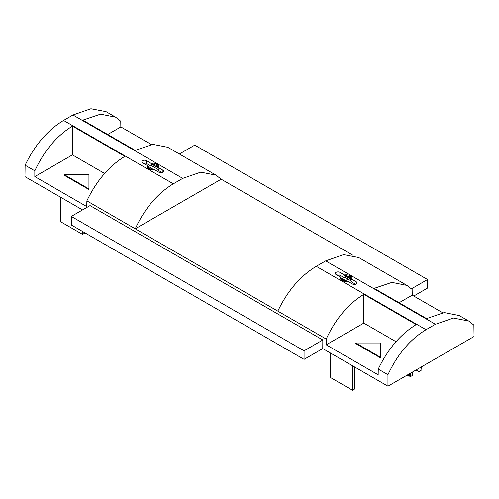 <?xml version="1.0" encoding="UTF-8"?>
<svg xmlns="http://www.w3.org/2000/svg" width="499" height="499" viewBox="0 0 499 499"><rect width="100%" height="100%" fill="white"/><g stroke="black" fill="none" stroke-linecap="round" stroke-linejoin="round"><path stroke-width="0.75" d="M304.072 359.361L71.295 224.968L71.295 216.416L90.045 205.588L322.822 339.981L304.072 350.809L304.072 359.361L322.759 348.576L322.822 339.981M71.295 216.416L304.072 350.809M411.482 288.796L427.543 279.527L427.543 288.079L413.752 296.038M179.397 154.004L194.76 145.128L427.543 279.527M104.628 173.465L72.43 154.877L72.43 126.116L124.806 156.355C109.056 166.08 96.407 180.919 86.857 200.872L326.215 339.064C335.54 318.986 348.077 304.078 363.821 294.348L416.197 324.587C400.441 334.311 387.792 349.15 378.248 369.104L387.948 374.712C397.397 354.384 410.097 339.389 426.034 329.708L435.452 324.275L453.435 318.05L468.748 321.057L459.142 315.518L444.235 312.586L426.57 318.599L374.194 288.36L391.921 282.39L407.009 285.416L358.725 257.54L343.593 254.633L325.666 260.89L435.452 324.275M86.857 200.872L86.77 206.58L34.83 176.59L72.43 154.877M64.446 174.769L64.296 175.305L88.99 189.564L88.928 174.769L64.446 174.769L88.928 188.909L88.928 174.769M34.83 176.59L34.83 170.833C44.155 150.754 56.693 135.847 72.43 126.116M322.759 348.576L387.948 386.214L387.948 374.712M326.215 339.064L326.215 344.821L378.161 374.805L378.248 369.104M82.572 209.904L24.95 176.64L25.125 165.231L34.83 170.833M88.99 189.564L88.928 188.909M25.125 165.231C34.793 145.034 47.605 130.102 63.548 120.434L72.966 114.995L182.746 178.38L200.735 172.155L216.042 175.161L221.176 179.203L352.756 255.17M63.548 120.434L173.334 183.813C157.391 193.493 144.698 208.488 135.248 228.81L221.176 179.203M330.35 352.961L330.725 377.674L352.537 390.262L354.302 389.245L354.639 366.983M352.537 365.767L352.537 390.262M387.948 386.214L474.05 336.507L473.875 325.099L468.748 321.057M325.666 260.89L316.254 266.329C300.304 275.997 287.493 290.936 277.824 311.127M396.019 341.696L363.821 323.109L363.821 294.348M326.215 344.821L363.821 323.109M380.375 343.537L380.375 357.795L380.375 343.537M380.319 357.141L355.831 343L355.681 343.537L380.375 357.795M216.042 175.161L167.758 147.286L152.844 144.354L135.179 150.367L82.803 120.128L100.536 114.159L115.625 117.184L106.025 111.639L90.893 108.738L72.966 114.995M60.367 197.086L60.741 221.799L82.547 234.387L84.312 233.37L84.325 232.497M82.547 231.467L82.547 234.387M173.334 183.813L182.746 178.38M146.444 160.672L151.022 163.31A5.82 3.362 180 0 1 158.601 166.516A5.82 3.362 180 0 1 158.333 167.533L162.905 170.171A2.676 1.547 180 0 1 163.691 171.269A2.676 1.547 180 0 1 162.038 172.698A2.676 1.547 180 0 1 159.119 172.361L154.54 169.716A5.82 3.362 180 0 1 146.962 166.516A5.82 3.362 180 0 1 147.236 165.5L142.658 162.855A2.676 1.547 180 0 1 141.872 161.763A2.676 1.547 180 0 1 143.525 160.335A2.676 1.547 180 0 1 146.444 160.672L146.444 163.522A2.676 1.547 0 0 0 143.325 163.242M151.34 144.535L120.839 126.927L120.752 121.226L115.625 117.184M442.725 312.767L412.23 295.159L412.143 289.457L407.009 285.416M339.881 272.348A2.676 1.547 180 0 0 336.962 272.011A2.676 1.547 180 0 0 335.309 273.44A2.676 1.547 180 0 0 336.095 274.537L340.667 277.176A5.82 3.362 180 0 0 340.399 278.192A5.82 3.362 180 0 0 347.978 281.399L352.556 284.037A2.676 1.547 180 0 0 355.475 284.374A2.676 1.547 180 0 0 357.128 282.945A2.676 1.547 180 0 0 356.342 281.854L351.764 279.209A5.82 3.362 180 0 0 352.038 278.192A5.82 3.362 180 0 0 344.46 274.993L339.881 272.348L339.881 275.199L344.46 277.843L345.539 277.706M355.831 343L380.319 343M158.333 167.533L158.333 168.294L156.954 167.115L152.395 164.483L151.983 164.626L151.022 164.071L151.022 163.31M162.244 172.642L158.333 170.384L158.333 169.623L151.022 165.4L151.022 166.161L146.444 163.522M151.022 166.161A5.82 3.362 180 0 1 152.108 166.03M151.022 164.071A5.82 3.362 180 0 1 152.725 163.915L153.829 164.551M155.663 165.138L156.468 164.67A5.82 3.362 180 0 1 157.291 165.15L157.235 166.51M153.168 169.304L148.608 166.672A4.192 2.42 0 0 0 149.207 168.157L149.438 168.35A4.192 2.42 0 0 0 150.261 168.824L150.592 168.961A4.192 2.42 0 0 0 153.168 169.304L153.58 169.922M147.236 165.5L147.236 166.261A5.82 3.362 0 0 0 146.999 166.897M148.608 166.672L147.236 166.261M345.682 280.45L347.99 279.122M344.46 277.843L344.46 277.082L351.764 281.299L351.764 282.06L355.675 284.318M336.763 274.918L339.881 275.199M399.1 302.737L412.23 295.159M107.709 134.505L120.839 126.927M342.046 278.348A4.192 2.42 0 0 0 342.645 279.839L342.869 280.033A4.192 2.42 0 0 0 343.692 280.507L344.029 280.638A4.192 2.42 0 0 0 346.605 280.981L340.667 277.937L340.667 277.176M346.605 280.981L347.017 281.604M340.437 278.573A5.82 3.362 180 0 1 340.667 277.937M345.832 276.165A4.192 2.42 180 0 1 348.408 276.508L348.739 276.639A4.192 2.42 0 0 1 349.181 276.864A4.192 2.42 0 0 1 349.562 277.12L349.793 277.313A4.192 2.42 180 0 1 350.392 278.798L344.46 275.754L344.46 274.993M351.764 279.209L351.764 279.97L350.803 279.415A4.659 2.688 0 0 0 350.691 278.211L351.907 278.91M350.392 278.798L350.803 279.415M347.26 276.228L346.163 275.591A5.82 3.362 0 0 0 344.46 275.754M350.672 278.186L350.722 276.826A5.82 3.362 0 0 0 349.899 276.352L349.1 276.814M157.497 171.419L158.813 170.664M156.954 167.115A4.192 2.42 0 0 0 156.355 165.631L158.47 167.234M157.372 167.739A4.659 2.688 0 0 0 157.26 166.529M156.355 165.631L156.131 165.437A4.192 2.42 0 0 0 155.744 165.181A4.192 2.42 0 0 0 155.308 164.963L154.971 164.832A4.192 2.42 0 0 0 152.395 164.483M157.291 165.15L156.461 165.624A4.659 2.688 0 0 0 156.075 165.375A4.659 2.688 0 0 0 155.9 165.281M156.131 165.437L156.461 165.624M149.207 168.157L148.309 168.02A4.659 2.688 180 0 1 148.197 166.816M147.143 167.346L148.309 168.02M150.592 168.961L151.496 169.86M150.311 168.793L150.311 169.56M148.92 169.03L149.101 168.924A4.659 2.688 0 0 0 149.925 169.398L149.881 169.429M149.438 168.35L149.101 168.924M150.261 168.824L149.925 169.398M416.023 370.009L418.973 371.705L421.062 370.501L421.112 367.071M418.973 368.306L418.973 371.705M412.76 371.892L412.704 375.323L410.621 376.533L409.679 375.99L409.66 373.682M410.621 373.127L410.621 376.533M344.029 280.638L344.934 281.536M341.628 278.492A4.659 2.688 0 0 0 341.74 279.696L340.58 279.022M342.645 279.839L341.74 279.696M343.749 280.475L343.749 281.236M342.869 280.033L342.358 280.706M343.312 281.105L343.362 281.08A4.659 2.688 0 0 1 342.539 280.6M343.692 280.507L343.362 281.08M349.793 277.313L350.691 278.211M349.562 277.12L350.722 276.826M349.899 277.307A4.659 2.688 0 0 0 349.512 277.051A4.659 2.688 0 0 0 349.337 276.957M421.904 366.609L421.087 368.711M409.679 375.99L409.055 376.346L407.047 375.186M407.895 374.699L409.055 376.346M316.254 266.329L426.034 329.708M162.905 170.171L162.905 172.361M356.342 281.854L356.342 284.037M155.744 165.181L156.075 165.375M349.181 276.864L349.512 277.051"/></g></svg>
